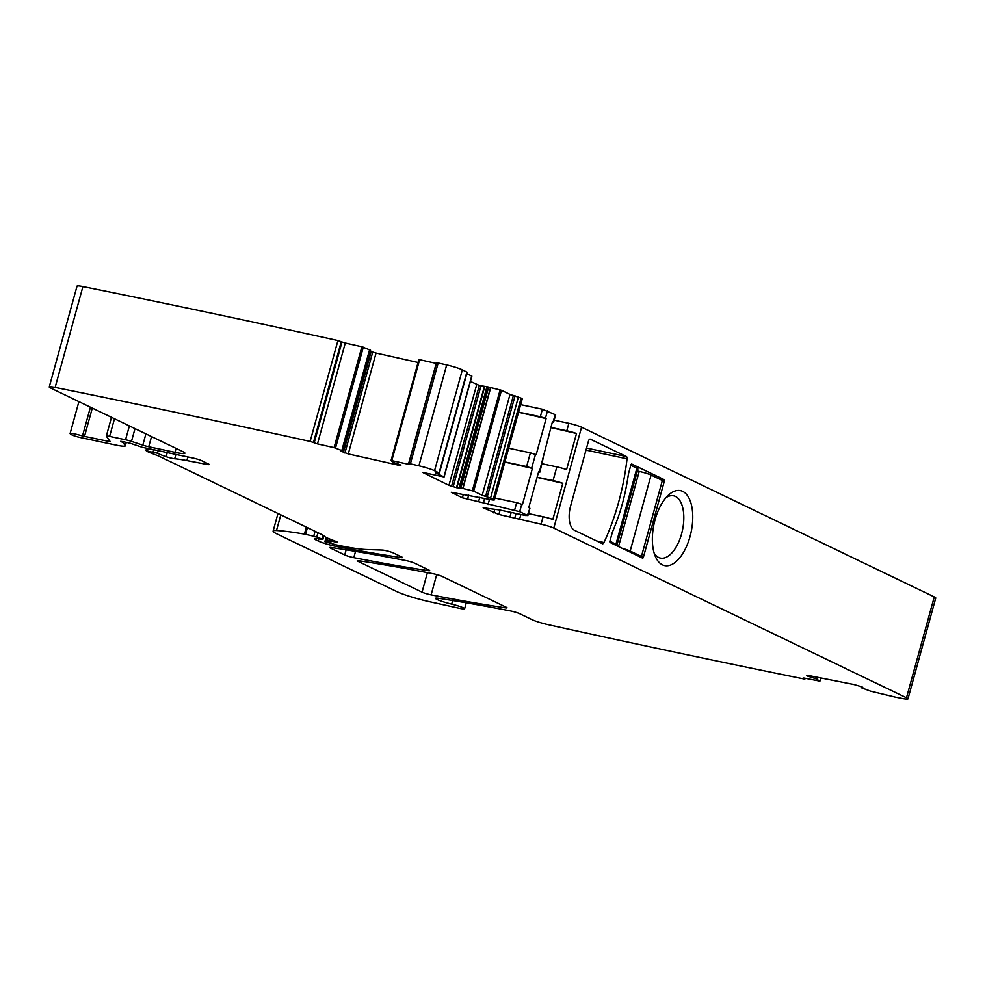 <?xml version="1.0" encoding="UTF-8"?>
<svg xmlns="http://www.w3.org/2000/svg" width="985" height="985" viewBox="0 0 985 985"><rect width="100%" height="100%" fill="white"/><g stroke="black" fill="none" stroke-linecap="round" stroke-linejoin="round"><path stroke-width="1.48" d="M816.183 677.04L815.728 678.69L819.926 681.152L804.253 678.111L803.12 678.037L804.93 679.022L803.748 678.924A2337.922 243.972 15.4 0 1 548.288 624.712A12.99 1.354 15.4 0 1 532.072 619.676L519.526 613.643A6.489 0.677 15.4 0 0 510.439 610.934A472.775 49.336 15.4 0 0 438.928 598.351A12.99 1.354 15.4 0 0 435.505 598.338A12.99 1.354 15.4 0 0 451.684 604.137A10.392 1.083 15.4 0 1 464.637 608.767A10.392 1.083 15.4 0 1 458.838 608.176L429.448 601.7A25.979 2.709 15.4 0 1 396.844 591.603L276.847 533.87A32.468 3.386 15.4 0 1 273.128 531.087A32.468 3.386 15.4 0 1 276.502 530.521A123.396 12.879 15.4 0 1 304.414 534.104A6.489 0.677 15.4 0 1 305.572 534.326L316.776 536.936L322.846 539.46L317.404 538.549A15.588 1.625 15.4 0 0 314.412 538.697A15.588 1.625 15.4 0 0 316.185 540.026L318.315 541.048A12.99 1.354 15.4 0 0 336.759 546.54A454.602 47.44 15.4 0 0 400.846 557.547A6.489 0.677 15.4 0 0 402.496 557.535A6.489 0.677 15.4 0 0 401.745 556.981L393.655 553.09A6.489 0.677 15.4 0 0 385.923 550.652A6.489 0.677 15.4 0 0 382.475 550.073L366.174 549.507A71.437 7.449 15.4 0 1 336.464 544.927L324.865 541.725L330.886 542.439L327.439 540.433L332.105 541.221A6.489 0.677 15.4 0 1 334.21 541.725L337.449 542.193L336.427 541.615L327.34 538.069A6.489 0.677 15.4 0 1 325.813 537.33L322.871 535.114A6.489 0.677 15.4 0 0 322.292 534.793L159.225 456.326A12.99 1.354 15.4 0 0 157.317 455.513L149.621 452.509A12.99 1.354 15.4 0 1 146.556 451.031L157.526 453.223A20.783 2.167 15.4 0 0 166.145 456.695A6.489 0.677 15.4 0 0 174.69 458.776A45.458 4.74 15.4 0 1 186.854 460.586L206.579 464.366A6.489 0.677 15.4 0 0 209.177 464.526A6.489 0.677 15.4 0 0 208.438 463.972L201.617 460.685A6.489 0.677 15.4 0 0 193.134 458.087L142.259 447.301L129.688 443.078A6.489 0.677 15.4 0 1 127.902 442.745L125.587 442.253A6.489 0.677 15.4 0 1 123.408 441.736L120.662 441.329L123.174 442.696L125.243 445.577A19.478 2.032 15.4 0 1 125.329 445.86A19.478 2.032 15.4 0 1 115.43 444.974L80.536 437.574A6.489 0.677 15.4 0 1 71.56 434.705L70.477 433.991A9.739 1.022 15.4 0 1 70.107 433.572A9.739 1.022 15.4 0 1 82.494 435.973L110.295 441.723L106.343 436.195A6.489 0.677 15.4 0 1 106.318 436.096A6.489 0.677 15.4 0 1 109.618 436.404L125.563 439.778A6.489 0.677 15.4 0 1 131.485 441.391L142.8 445.146A6.489 0.677 15.4 0 0 148.723 446.759L174.985 452.337A19.478 2.032 15.4 0 0 184.885 453.223A19.478 2.032 15.4 0 0 182.656 451.561L50.74 388.09A12.99 1.354 15.4 0 1 49.25 386.982A12.99 1.354 15.4 0 1 55.135 387.425A2337.922 243.972 15.4 0 1 310.127 441.428L337.917 340.551A2337.922 243.972 15.4 0 0 82.912 286.561A12.99 1.354 15.4 0 0 77.039 286.106L49.25 386.982M907.961 698.894A12.99 1.354 15.4 0 0 906.483 697.786L553.779 528.083L581.556 427.207L934.26 596.91A12.99 1.354 15.4 0 1 935.75 598.018L907.961 698.894A12.99 1.354 15.4 0 1 902.592 698.55A2337.922 243.972 15.4 0 1 895.045 697.072L870.445 691.15L861.703 687.887L862.737 687.518L861.863 686.865L854.143 684.587L808.98 675.611L807.097 675.402L807.38 676.042L815.728 678.69M470.411 381.454L479.338 385.443L488.375 387.019L460.586 487.895L473.674 491.17L482.219 495.283L493.325 499.001A9.739 1.022 15.4 0 1 494.445 499.826A9.739 1.022 15.4 0 1 489.496 499.383L451.302 492.328L462.408 497.794L519.698 511.683L527.406 515.389L525.867 515.549L499.333 509.922L483.155 507.767L498.902 514.453L541.048 524.192A9.739 1.022 15.4 0 1 553.779 528.083M460.586 487.895L456.892 487.772L448.951 485.371L423.082 472.615M410.179 463.837L410.376 463.873A2337.934 243.972 15.4 0 1 418.908 465.819A12.99 1.354 15.4 0 1 434.557 470.719L439.396 473.132L435.407 472.763L444.1 476.986L423.562 472.566M408.997 463.873L409.945 464.44L408.43 464.28L436.207 363.403L419.61 359.685L418.847 359.611L391.082 460.463M400.944 465.105L392.83 462.285L391.057 460.488L408.43 464.28M398.186 464.009L397.891 465.055L400.821 465.031M397.891 465.055L348.284 453.937L340.896 451.142M369.597 349.687L341.807 450.564L334.087 447.633L317.49 443.903L345.267 343.026L361.877 346.757L370.545 350.241L342.78 451.081L340.736 451.142M370.545 350.241L342.768 451.118L370.594 350.229M342.755 451.068L341.807 450.564M317.49 443.903L314.19 442.868L341.98 341.992L337.917 340.551M341.266 341.61L313.476 442.487L314.19 442.868M313.476 442.487L310.127 441.428M806.752 675.501L807.38 676.042L807.552 675.39M862.774 687.358L862.109 686.976M861.703 687.887L861.863 686.865L861.616 687.813M357.974 561.315A6.489 0.677 15.4 0 1 357.235 560.76A6.489 0.677 15.4 0 1 358.885 560.76A454.602 47.44 15.4 0 1 433.178 573.75A6.489 0.677 15.4 0 1 442.24 576.459L506.278 607.265A6.489 0.677 15.4 0 1 507.016 607.819A6.489 0.677 15.4 0 1 505.367 607.831A454.602 47.44 15.4 0 1 431.11 594.854A6.489 0.677 15.4 0 1 422.048 592.145L357.974 561.315L358.158 560.662M428.044 570.623A454.602 47.44 15.4 0 1 353.8 557.658A6.489 0.677 15.4 0 1 344.725 554.949L330.467 548.079A6.489 0.677 15.4 0 1 329.729 547.525A6.489 0.677 15.4 0 1 331.379 547.525A454.602 47.44 15.4 0 1 405.697 560.527A6.489 0.677 15.4 0 1 414.771 563.248L428.943 570.069A6.489 0.677 15.4 0 1 429.694 570.623A6.489 0.677 15.4 0 1 428.044 570.623L428.29 569.749M345.267 343.026L341.98 341.992M370.274 351.374L376.061 353.061L348.284 453.937M418.059 362.48L376.061 353.061M410.376 463.873L438.153 363.009L436.786 362.997M438.153 363.009A2337.934 243.972 15.4 0 1 446.685 364.942A12.99 1.354 15.4 0 1 462.347 369.843L467.185 372.256L439.396 473.132M466.804 373.623L471.704 376.135M488.375 387.019L501.463 390.306L510.008 394.419L521.114 398.125A9.739 1.022 15.4 0 1 522.222 398.95L520.166 406.423A9.739 1.022 15.4 0 1 520.154 406.473M518.59 412.112L540.334 416.729L542.39 409.255L520.659 404.65M542.39 409.255L555.638 414.857L553.57 422.319L552.277 422.282M554.161 420.201L568.837 423.316A9.739 1.022 15.4 0 1 581.556 427.207M610.195 542.538A1.293 0.64 -78 0 1 609.949 541.011L612.35 532.294A197.431 97.81 -78 0 0 616.179 522.69A107.808 53.412 -78 0 0 626.731 484.361A197.431 97.81 -78 0 0 628.467 473.76L630.868 465.043A1.293 0.64 -78 0 1 631.73 464.058A1.293 0.64 -78 0 1 631.804 464.083L664.112 479.621A1.293 0.64 -78 0 1 664.358 481.148L643.427 557.116A1.293 0.64 -78 0 1 642.565 558.101A1.293 0.64 -78 0 1 642.491 558.076L610.195 542.538M626.386 456.535A2.598 1.293 -78 0 1 627.039 458.813A142.874 70.785 -78 0 1 603.99 542.526A2.598 1.293 -78 0 1 602.524 543.757A2.598 1.293 -78 0 1 602.377 543.708L574.624 530.361A20.783 10.293 -78 0 1 570.635 505.871L588.464 441.108A2.598 1.293 -78 0 1 590.187 439.138A2.598 1.293 -78 0 1 590.335 439.187L626.386 456.535L586.543 448.089M692.75 517.876A38.316 18.986 -78 0 1 677.902 559.899A38.316 18.986 -78 0 1 655.444 556.66A38.316 18.986 -78 0 1 652.365 538.339A38.316 18.986 -78 0 1 668.495 495.086A38.316 18.986 -78 0 1 692.75 517.876M537.133 477.233L553.053 480.606A9.739 1.022 15.4 0 1 562.792 483.315L537.096 477.38M528.428 513.604L543.104 516.719A9.739 1.022 15.4 0 1 552.844 519.427L562.792 483.315M550.861 427.416L566.781 430.79A9.739 1.022 15.4 0 1 576.52 433.498L550.812 427.564M542.156 463.787L556.833 466.902A9.739 1.022 15.4 0 1 566.572 469.611L576.52 433.498M527.406 515.389L529.905 508.26L527.849 515.721M529.462 507.928L528.773 507.595L538.721 471.47L539.854 472.135L538.549 472.086M539.411 471.803L552.45 421.666L553.57 422.319M540.334 416.729L546.109 418.613L518.553 412.259M514.613 510.131L516.669 502.658L522.444 504.542L532.392 468.429L526.618 466.545L530.386 452.841L536.16 454.725L546.109 418.613M516.669 502.658L494.938 498.053M520.166 406.423A9.739 1.022 15.4 0 0 520.166 406.386L510.218 442.499A9.739 1.022 15.4 0 1 510.218 442.548L506.45 456.24A9.739 1.022 15.4 0 1 506.425 456.277M506.45 456.24A9.739 1.022 15.4 0 0 506.45 456.203L496.502 492.315A9.739 1.022 15.4 0 1 496.502 492.365L494.445 499.826M654.212 553.274A31.828 15.772 102 0 0 660.442 558.076A31.828 15.772 102 0 0 675.759 547.697A31.828 15.772 102 0 0 683.812 518.442A31.828 15.772 102 0 0 673.641 495.812A31.828 15.772 102 0 0 665.995 497.671M543.178 458.111L539.854 472.135M530.386 452.841L508.654 448.237M532.392 468.429L504.837 462.076M526.618 466.545L504.874 461.928M609.887 541.27L615.957 544.188A9.087 0.948 15.4 0 1 616.992 544.976A9.087 0.948 15.4 0 1 615.49 545.087M630.806 465.302L636.876 468.22A9.087 0.948 15.4 0 1 637.923 469.008L616.992 544.976M622.372 548.386A9.087 0.948 15.4 0 1 630.178 551.034L641.432 556.451L637.307 555.577M618.543 546.552L639.228 471.433L637.369 470.978M639.228 471.433A9.087 0.948 15.4 0 1 651.097 475.065L662.363 480.483L641.432 556.451M55.135 387.425L82.912 286.561M906.483 697.786L934.26 596.91M553.053 480.606L556.833 466.902M541.048 524.192L543.104 516.719M566.781 430.79L568.837 423.316M519.489 519.612L520.893 514.49M514.736 518.208L516.042 513.468M509.996 516.805L511.19 512.434M498.902 514.453L500.109 510.082M493.817 512.902L494.692 509.737M553.127 421.986L555.183 414.513M545.431 418.28L547.488 410.807M531.703 468.097L535.483 454.405M519.698 511.683L521.755 504.209M488.08 504.505L489.483 499.383M483.327 503.101L484.632 498.348M478.587 501.697L479.781 497.327M467.493 499.346L468.7 494.975M462.408 497.794L463.282 494.618M493.325 499.001L521.114 398.125M490.665 497.721L518.442 396.844M487.267 496.674L515.057 395.798M485.617 496.329L513.394 395.453M482.219 495.283L510.008 394.419M473.674 491.17L501.463 390.306M472.344 490.739L500.134 389.863M490.752 387.499L462.975 488.375M490.567 387.462L462.778 488.338M488.683 387.056L460.894 487.932M486.799 387.179L459.01 488.055M484.682 386.896L456.892 487.772M484.288 386.81L456.511 487.686M480.951 385.935L453.162 486.812M479.338 385.443L451.549 486.319M476.74 384.495L448.951 485.371M443.952 476.875L471.741 375.999M439.101 472.911L466.89 372.035M434.557 470.719L462.347 369.843M418.908 465.819L446.685 364.942M391.821 460.561L419.61 359.685M372.712 352.162L344.922 453.038M371.148 351.657L343.359 452.534M369.695 349.737L341.906 450.613M335.528 448.052L363.305 347.176M334.087 447.633L361.877 346.757M174.985 452.337L176.069 448.397M148.723 446.759L151.53 436.589M142.8 445.146L145.903 433.88M131.485 441.391L134.994 428.635M125.563 439.778L129.38 425.926M109.618 436.404L114.482 418.76M108.325 441.551L108.843 439.667M84.476 436.49L92.294 408.085M82.494 435.973L90.423 407.187M125.243 445.577L126.129 442.376M123.174 442.696L123.433 441.748M122.817 442.462L123.039 441.649M206.579 464.366L206.887 463.221M186.854 460.586L187.852 456.978M174.69 458.776L175.884 454.43M166.145 456.695L167.265 452.608M157.526 453.223L158.228 450.687M153.131 451.844L153.709 449.739M147.602 450.674L148.181 448.557M334.21 541.725L334.457 540.839M332.105 541.221L332.425 540.051M329.088 540.593L329.544 538.93M325.85 541.738L326.909 537.884M400.846 557.547L401.092 556.66M336.759 546.54L337.153 545.074M318.315 541.048L318.918 538.832M316.185 540.026L316.616 538.463M321.996 538.98L323.018 535.237M316.776 536.936L317.946 532.7M313.759 536.062L315.077 531.321M305.572 534.326L307.406 527.628M304.414 534.104L306.335 527.11M276.502 530.521L280.824 514.835M451.684 604.137L452.681 600.53M819.889 681.103L820.751 677.951M817.932 677.384L817.39 679.391M817.846 677.372L817.304 679.354M816.602 677.126L816.122 678.825M810.717 675.956L810.396 677.114M807.823 675.414L807.614 676.141M505.367 607.831L505.613 606.957M431.11 594.854L436.7 574.587M422.048 592.145L427.416 572.63M353.8 557.658L355.536 551.378M344.725 554.949L346.141 549.827M330.467 548.079L330.652 547.438M664.112 479.621L657.758 478.267M664.358 481.148L662.302 480.717M643.427 557.116L638.194 556.008M585.989 450.108L627.039 458.813M596.701 540.987L603.99 542.526M615.957 544.188L636.876 468.22M630.178 551.034L651.097 475.065M444.1 476.986L471.889 376.11M436.589 362.825L408.8 463.701M391.057 460.488L418.847 359.611M106.318 436.096L111.49 417.32M70.107 433.572L78.898 401.646M125.329 445.86L126.277 442.4M145.952 450.527L146.593 448.224M327.439 540.433L328.017 538.327M324.865 541.725L326.035 537.465M322.846 539.46L323.831 535.84M273.128 531.087L277.979 513.468M464.637 608.767L466.274 602.808M804.93 679.022L805.139 678.283M819.926 681.152L820.813 677.963"/></g></svg>
